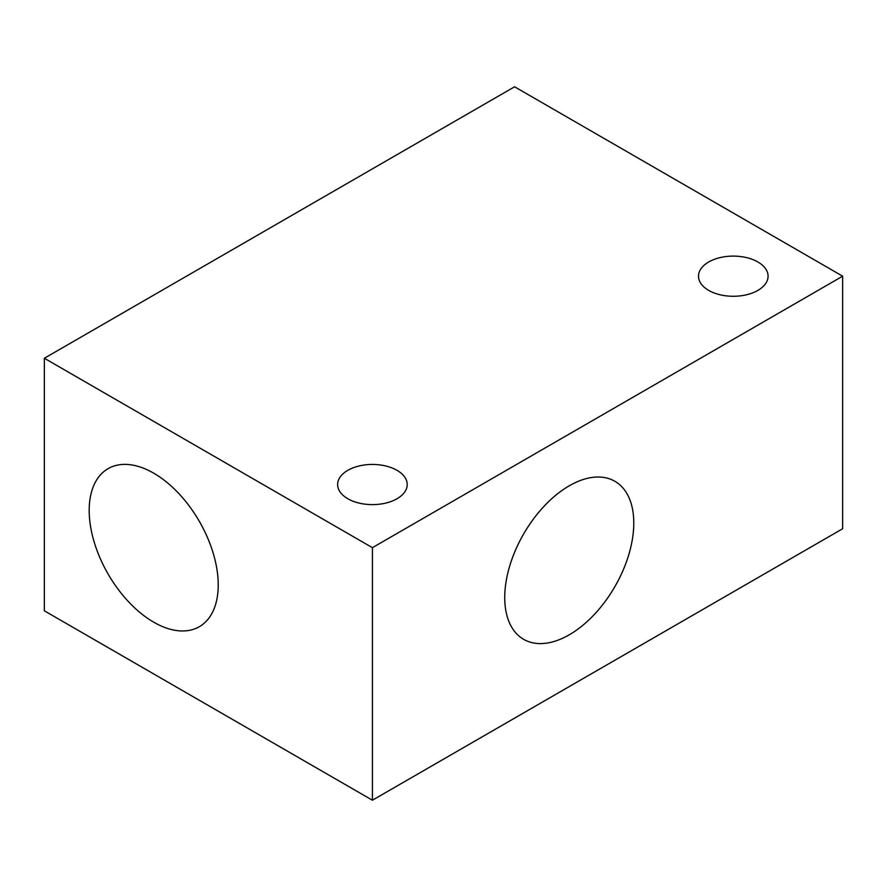 <?xml version="1.0" encoding="UTF-8"?>
<svg xmlns="http://www.w3.org/2000/svg" width="887" height="887" viewBox="0 0 887 887"><rect width="100%" height="100%" fill="white"/><g stroke="black" fill="none" stroke-linecap="round" stroke-linejoin="round"><path stroke-width="1.33" d="M153.706 473.17A91.25 52.677 -120 0 0 108.081 468.658A91.25 52.677 -120 0 0 94.1 541.769A91.25 52.677 -120 0 0 153.706 622.175A91.25 52.677 -120 0 0 199.331 626.699A91.25 52.677 -120 0 0 213.312 553.577A91.25 52.677 -120 0 0 153.706 473.17M569.254 634.804A91.25 52.677 120 0 0 628.872 554.397A91.25 52.677 120 0 0 614.879 481.286A91.25 52.677 120 0 0 569.254 485.799A91.25 52.677 120 0 0 509.648 566.205A91.25 52.677 120 0 0 523.64 639.327A91.25 52.677 120 0 0 569.254 634.804M708.691 290.393A34.793 20.091 180 0 1 698.501 276.19A34.793 20.091 180 0 1 719.978 257.629A34.793 20.091 180 0 1 757.897 261.987A34.793 20.091 180 0 1 768.087 276.19A34.793 20.091 180 0 1 746.61 294.75A34.793 20.091 180 0 1 708.691 290.393M347.815 498.738A34.793 20.091 180 0 1 337.625 484.535A34.793 20.091 180 0 1 359.102 465.974A34.793 20.091 180 0 1 397.021 470.332A34.793 20.091 180 0 1 407.211 484.535A34.793 20.091 180 0 1 385.734 503.095A34.793 20.091 180 0 1 347.815 498.738M44.35 358.259L44.35 610.81L372.418 800.218L842.65 528.741L842.65 276.19L514.582 86.782L44.35 358.259L372.418 547.678L372.418 800.218M372.418 547.678L842.65 276.19"/></g></svg>
